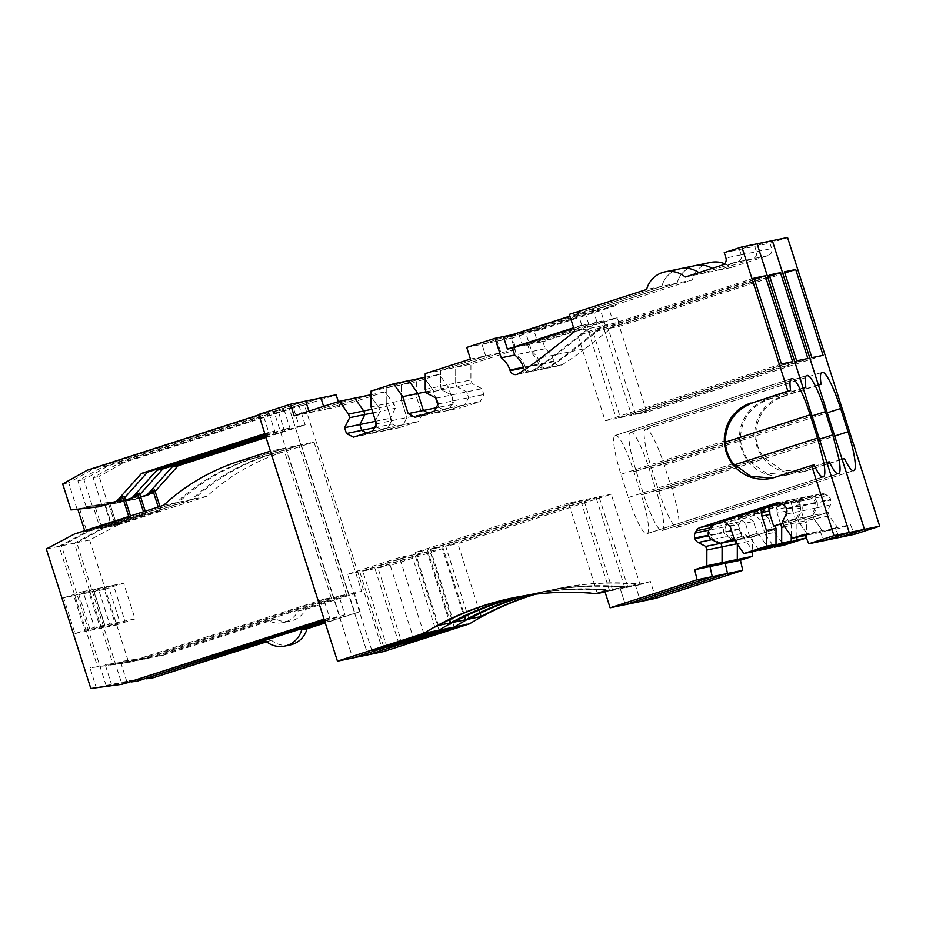 <?xml version="1.0" encoding="UTF-8"?>
<svg xmlns="http://www.w3.org/2000/svg" width="926" height="926" viewBox="0 0 926 926"><rect width="100%" height="100%" fill="white"/><g stroke="black" fill="none" stroke-linecap="round" stroke-linejoin="round"><path stroke-width="0.69" stroke-dasharray="4.63 3.47" d="M115.345 525.007L108.215 502.668L115.345 525.007L159.422 510.805L158.207 507.02M108.712 502.563L129.582 500.468L108.215 502.668M115.843 524.915L111.537 526.304L104.117 503.073M194.136 498.952L206.984 496.29A207.123 204.368 78.3 0 1 282.06 452.374L314.018 442.084L301.17 444.746L269.223 455.036A207.123 204.368 -101.7 0 0 194.136 498.952L105.055 527.658L76.765 542.682L121.294 682.219L146.424 678.804M206.984 496.29L117.891 524.996L105.055 527.658M111.537 526.304L116.641 524.741L109.511 502.401L116.641 524.741M117.139 524.637L159.422 510.805M140.717 497.123L131.677 500.028M129.582 500.468L140.648 496.903M265.542 435.868L289.942 428.009L283.958 409.234L289.178 408.158L367.911 654.867L289.178 408.158L293.206 407.324L299.202 426.087L265.855 436.84M293.206 407.324L117.891 463.822L93.156 477.7L101.432 503.628M112.127 526.188L104.719 502.945L135.555 499.23L153.184 493.546L155.128 491.382M93.156 477.7L99.128 476.462L107.404 502.39M325.061 622.376L360.179 611.681L325.246 622.932M301.17 444.746L354.808 612.792M314.018 442.084L361.661 591.355L305.638 609.412L298.172 610.963A22.525 22.224 78.3 0 1 268.297 620.582L275.763 619.043A22.525 22.224 -101.7 0 0 305.638 609.412M275.763 619.043L163.613 655.18L120.438 661.569L126.677 681.108L121.294 682.219M117.891 524.996L89.614 540.032L127.904 660.03M89.614 540.032L76.765 542.682M104.719 502.945L109.511 502.401M154.677 489.981L151.1 493.986L133.471 499.658L110.009 502.297M161.205 510.434L159.943 506.464M151.1 493.986L153.184 493.546M117.891 463.822L123.864 462.583L99.128 476.462M266.051 437.466L305.175 424.849L299.202 426.087M133.471 499.658L135.555 499.23M305.175 424.849L299.191 406.086L123.864 462.583M290.081 644.982A22.525 22.224 78.3 0 1 271.445 640.271L266.063 641.382M271.445 640.271L266.619 641.834M105.506 627.261L115.669 625.166L104.256 589.411L94.105 591.506L105.506 627.261L124.906 621.022L135.057 618.915L123.644 583.16L113.493 585.267L124.906 621.022M157.895 676.871L126.677 681.108M360.179 611.681L354.195 592.906L361.661 591.355M354.195 592.906L298.172 610.963M268.297 620.582L156.147 656.719L120.438 661.569M163.613 655.18L156.147 656.719M773.893 529.73L772.388 530.042L768.649 518.34L760.605 520.007L765.189 534.395L774.749 532.415L773.893 529.73L751.414 536.976L752.56 540.553L752.549 551.734M655.805 598.346L650.446 581.54L641.568 584.202A281.562 277.812 -101.7 0 0 558.309 588.496A281.562 277.812 -101.7 0 0 535.656 594.203M383.144 651.707L304.411 404.998L336.15 394.777M338.326 401.618L339.854 406.398L385.077 391.825L394.221 404.65L395.367 408.227L390.297 418.239L392.149 424.05L399.152 427.708L418.54 421.457L422.117 414.385L416.7 397.404L416.712 381.628L439.283 374.359L448.427 387.184L453.856 404.164L460.847 407.822L480.247 401.571L483.823 394.499L481.971 388.688L472.052 383.514L470.906 379.938L470.929 364.161L516.141 349.588L512.437 337.967L540.738 328.846L541.027 329.737L534.163 331.161L537.867 342.782L542.949 341.729L545.171 348.72A24.539 24.215 78.3 0 1 554.026 361.603A5.637 5.556 78.3 0 0 560.462 365.411L547.023 368.189A5.637 5.568 -101.7 0 0 548.817 367.472A268.494 264.929 -101.7 0 0 571.747 351.405L585.186 348.616L618.73 322.341L617.272 317.78L542.949 341.729M617.272 317.78L612.19 318.822L608.486 307.212L615.35 305.788L541.027 329.737M615.35 305.788L615.072 304.885L692.335 279.988L646.637 289.456M730.961 267.545L715.729 270.693L752.826 258.748A5.637 5.556 -101.7 0 0 756.403 251.675L754.702 246.304L772.319 240.633L754.702 246.304L769.934 243.156L771.636 248.515A5.637 5.556 -101.7 0 1 768.059 255.588L730.961 267.545A24.4 24.076 -101.7 0 0 724.583 263.69M710.693 262.394A24.4 24.076 -101.7 0 0 692.335 279.988M769.934 243.156L787.551 237.473M804.798 534.221L835.264 527.924L823.156 531.825L838.389 528.665L850.496 524.764L854.455 534.337M838.389 528.665L829.245 515.84L828.11 512.263L805.632 519.509L806.488 522.195L806.465 537.971M774.749 532.415L783.894 545.24M115.669 625.166L135.057 618.915M104.256 589.411L123.644 583.16M94.105 591.506L113.493 585.267M608.486 307.212L534.163 331.161M828.11 512.263L805.632 519.509M796.916 537.254L796.927 524.174L792.332 509.775L800.377 508.108L804.115 519.822M796.927 524.174L806.488 522.195M765.189 534.395L773.962 546.687M772.388 530.042L749.91 537.288L742.386 533.353A6.702 6.609 78.3 0 1 739.156 529.522L738.96 528.885A6.702 6.609 78.3 0 1 739.353 523.885L725.637 526.72L726.771 524.486A6.702 6.609 -101.7 0 1 730.545 521.245L806.534 496.764A6.702 6.609 -101.7 0 1 811.477 497.193L813.699 498.35A6.702 6.609 -101.7 0 1 816.917 502.193L830.634 499.345L830.83 499.971L817.114 502.818L816.917 502.193M751.414 536.976L736.182 540.136L728.658 536.2L742.386 533.353M454.284 627.203L430.034 551.225L442.281 548.69L466.53 624.668M414.072 640.167L390.228 565.462L442.281 548.69M402.231 643.975L377.982 567.997L390.228 565.462M377.982 567.997L430.034 551.225M818.341 384.799L781.463 396.687A39.042 38.522 -101.7 0 0 756.658 445.684A39.042 38.522 -101.7 0 0 805.203 471.056L844.5 458.671M805.203 471.056L842.07 459.18M818.422 385.089L784.195 396.12C766.369 402.81 756.866 415.566 755.697 434.387A39.042 38.522 -101.7 0 0 763.753 457.409L781.671 470.13L803.641 471.6L801.245 472.098M651.418 467.989L658.826 491.231A39.413 6.366 72.1 0 0 677.08 527.473L677.462 527.392A39.413 6.366 72.1 0 0 677.566 527.369A39.413 6.366 72.1 0 0 671.755 488.558L664.336 465.315A39.413 6.366 72.1 0 0 646.082 429.062L645.7 429.143A39.413 6.366 72.1 0 0 645.596 429.178A39.413 6.366 72.1 0 0 651.418 467.989L755.697 434.387M807.622 470.558L803.641 471.6M784.866 272.962L619.401 326.288L608.208 328.603L784.496 271.793M823.098 355.329L646.811 412.139L619.401 326.288M811.894 357.644L635.606 414.454L646.811 412.139M635.606 414.454L608.208 328.603M612.19 318.822L537.867 342.782M585.186 348.616A268.447 264.882 78.3 0 1 562.256 364.694A5.637 5.556 78.3 0 1 560.462 365.411M571.747 351.405L605.28 325.119L618.73 322.341M553.829 360.932L540.39 363.721A24.701 24.377 -101.7 0 0 531.732 351.498L525.505 331.994L540.738 328.846M545.171 348.72L531.732 351.498M534.881 594.295A281.562 277.812 78.3 0 1 556.781 588.809A281.562 277.812 78.3 0 1 640.051 584.514L611.241 494.241L457.861 543.666L480.096 613.325M468.915 619.089L445.649 546.19L457.861 543.666M445.649 546.19L599.018 496.764L627.828 587.049A281.562 277.812 -101.7 0 0 544.569 591.344A281.562 277.812 -101.7 0 0 528.688 595.129M599.018 496.764L611.241 494.241M817.114 502.818A6.702 6.609 -101.7 0 1 816.72 507.818L812.878 515.423L826.594 512.576L830.437 504.983L830.83 499.971M792.332 509.775L792.193 506.279L800.238 504.612L799.011 500.769L820.251 493.917A6.702 6.609 78.3 0 1 825.193 494.345L827.416 495.503A6.702 6.609 78.3 0 1 830.634 499.345M800.238 504.612L800.377 508.108M792.193 506.279L790.966 502.436L799.011 500.769M760.605 520.007L753.671 514.451L790.966 502.436M768.649 518.34L761.716 512.784L744.273 518.41L730.545 521.245M739.353 523.885L740.487 521.651A6.702 6.609 78.3 0 1 744.273 518.41M753.671 514.451L761.716 512.784M554.026 361.603L540.587 364.381L540.39 363.721M540.587 364.381A5.637 5.568 -101.7 0 0 547.023 368.189M739.156 529.522L725.44 532.357A6.702 6.609 -101.7 0 0 728.658 536.2M725.637 526.72A6.702 6.609 -101.7 0 0 725.243 531.732L725.44 532.357M299.191 406.086L304.411 404.998M289.178 408.158L320.917 397.925L289.178 408.158M294.155 415.855L324.621 409.547L323.602 406.364L324.621 409.547L339.854 406.398M685.263 277.001L700.496 273.853A24.4 24.076 -101.7 0 0 698.887 272.614A24.4 24.076 -101.7 0 1 700.496 273.853L737.594 261.896L700.496 273.853L715.729 270.693A24.4 24.076 -101.7 0 0 712.302 268.297A24.4 24.076 -101.7 0 1 715.729 270.693L752.826 258.748A5.637 5.556 -101.7 0 0 756.403 251.675L754.702 246.304L739.469 249.464L757.086 243.781L739.469 249.464L741.17 254.824L739.469 249.464L724.236 252.613M605.28 325.119L599.84 308.045L677.103 283.148A24.4 24.076 -101.7 0 1 695.461 265.542A24.4 24.076 -101.7 0 0 677.103 283.148L599.84 308.045L615.072 304.885M436.169 407.822L438.623 407.313L437.766 404.662L438.623 407.313L445.614 410.97L465.014 404.731L468.591 397.659L466.739 391.848L456.819 386.663L455.673 383.086L455.696 367.309L500.908 352.737L497.204 341.115L525.505 331.994L525.794 332.885L518.919 334.309L522.634 345.93L527.716 344.877L529.938 351.868L516.5 354.658L510.33 335.328L510.562 336.045L503.686 337.469M415.149 417.279L430.382 414.13L428.31 413.042L430.382 414.13L449.781 407.88L453.358 400.808L451.494 394.997L441.586 389.823L440.44 386.246L440.463 370.469L485.675 355.897L481.971 344.275L512.437 337.967M470.443 359.045L516.141 349.588M425.231 373.618L470.929 364.161M425.208 389.395L470.906 379.938M426.354 392.971L472.052 383.514M436.262 398.157L481.971 388.688M438.125 403.967L483.823 394.499M434.549 411.028L480.247 401.571M466.739 347.424L481.971 344.275L485.675 355.897L440.463 370.469L440.44 386.246L441.586 389.823L451.494 394.997L453.358 400.808L449.781 407.88L430.382 414.13L460.847 407.822M511.962 334.807L525.505 331.994L497.204 341.115L500.908 352.737L455.696 367.309L455.673 383.086L456.819 386.663L466.739 391.848L468.591 397.659L465.014 404.731L445.614 410.97L438.623 407.313L453.856 404.164M425.983 391.825L433.194 390.332L425.219 379.151L433.194 390.332L435.579 397.798L433.194 390.332L448.427 387.184M425.219 377.264L439.283 374.359M374.463 427.708L376.917 427.199L376.072 424.548L376.917 427.199L383.92 430.856L403.308 424.606L406.884 417.545L401.467 400.553L401.479 384.776L424.05 377.507L401.479 384.776L416.712 381.628M353.454 437.165L368.687 434.016L366.603 432.928L368.687 434.016L388.075 427.766L391.652 420.693L386.235 403.713L416.7 397.404M376.419 423.853L422.117 414.385M372.842 430.914L418.54 421.457M371.002 406.861L386.235 403.713L391.652 420.693L388.075 427.766L368.687 434.016L399.152 427.708M371.013 391.085L386.246 387.936L386.235 403.713L386.246 387.936L401.479 384.776L401.467 400.553L406.884 417.545L403.308 424.606L383.92 430.856L376.917 427.199L392.149 424.05M375.597 421.284L390.297 418.239M372.912 412.869L380.123 411.375L375.412 420.693L380.123 411.375L395.367 408.227M371.777 409.292L378.989 407.799L371.013 396.617L378.989 407.799L380.123 411.375L378.989 407.799L394.221 404.65M371.013 394.731L385.077 391.825M324.621 409.547L369.844 394.974L324.621 409.547M627.828 587.049L626.335 587.35A281.562 277.812 -101.7 0 0 543.076 591.656A281.562 277.812 -101.7 0 0 527.924 595.233A281.562 277.812 -101.7 0 1 543.076 591.656L541.548 591.969A281.562 277.812 -101.7 0 0 527.16 595.349M641.568 584.202L640.051 584.514M604.747 591.008L619.98 587.848L625.339 604.655L619.98 587.848L635.213 584.7L640.572 601.506L635.213 584.7L624.818 587.674A281.562 277.812 -101.7 0 0 541.548 591.969M605.048 591.957L619.98 587.848L611.16 590.695L641.625 584.387M544.569 591.344L543.076 591.656A281.562 277.812 -101.7 0 1 626.335 587.35L650.446 581.54M736.934 543.793L737.327 544.349L737.327 543.712L752.56 540.553M737.327 543.712L736.182 540.136L737.327 543.712M805.331 535.506L820.031 531.073L823.99 540.645L820.031 531.073L807.923 534.973L823.156 531.825L814.012 519L812.878 515.423L811.361 515.736L815.204 508.131A6.702 6.609 -101.7 0 0 815.598 503.131L815.401 502.505A6.702 6.609 -101.7 0 0 812.183 498.663L809.961 497.505A6.702 6.609 -101.7 0 0 805.018 497.077L783.778 503.918L775.722 505.584L738.439 517.599L746.483 515.932L729.04 521.558A6.702 6.609 -101.7 0 0 725.255 524.799L724.12 527.033A6.702 6.609 -101.7 0 0 723.727 532.045L723.924 532.67A6.702 6.609 -101.7 0 0 727.153 536.513L732.802 539.464M783.546 525.308L798.779 522.148L807.923 534.973L798.779 522.148L829.245 515.84M775.722 505.584L776.96 509.439L785.005 507.772L785.144 511.268L788.883 522.982L812.878 515.423L814.012 519L823.156 531.825L835.264 527.924L839.222 537.485L835.264 527.924L850.496 524.764M265.033 434.282L274.709 431.157L268.714 412.394L273.946 411.306L352.679 658.016L273.946 411.306L277.974 410.473L283.969 429.247L265.345 435.243M277.974 410.473L102.659 466.97L77.923 480.86L86.199 506.777L114.349 503.617L125.415 500.052M289.942 428.009L283.969 429.247M346.428 594.515L298.785 445.232L285.937 447.895L339.576 615.94L344.947 614.829L338.962 596.055L346.428 594.515L148.38 658.328L105.205 664.729L111.444 684.256L106.062 685.367L131.191 681.964M283.958 409.234L108.631 465.732L83.896 479.622L92.172 505.538L120.322 502.378L137.951 496.706L139.895 494.542M102.659 466.97L108.631 465.732M273.946 411.306L305.684 401.085L273.946 411.306M77.923 480.86L83.896 479.622M86.199 506.777L92.172 505.538M139.444 493.13L135.867 497.135L118.239 502.818L92.982 505.816L114.349 503.617M118.239 502.818L120.322 502.378M125.485 500.272L116.444 503.188M135.867 497.135L137.951 496.706M803.097 387.959L766.23 399.835A39.042 38.522 -101.7 0 0 741.425 448.844A39.042 38.522 -101.7 0 0 789.971 474.205L826.837 462.329M768.059 255.588L737.594 261.896A5.637 5.556 -101.7 0 0 741.17 254.824L725.938 257.984M525.355 367.541A24.539 24.215 -101.7 0 0 525.146 366.87L538.596 364.092L538.793 364.751L525.355 367.541A5.637 5.556 -101.7 0 0 533.584 370.631A268.447 264.882 -101.7 0 0 556.514 354.554L590.047 328.267L584.607 311.194L661.87 286.296A24.4 24.076 -101.7 0 1 680.228 268.702A24.4 24.076 -101.7 0 0 661.87 286.296L584.607 311.194L599.84 308.045L600.117 308.937L525.794 332.885M525.146 366.87A24.539 24.215 -101.7 0 0 516.5 354.658M481.971 344.275L510.272 335.154L481.971 344.275M386.246 387.936L408.817 380.655L386.246 387.936M309.388 412.707L354.612 398.134L309.388 412.707L308.879 411.109L309.388 412.707M520.991 596.356A281.562 277.812 -101.7 0 1 529.336 594.492A281.562 277.812 -101.7 0 1 612.595 590.198L611.102 590.51A281.562 277.812 -101.7 0 0 527.843 594.805A281.562 277.812 -101.7 0 0 520.238 596.494A281.562 277.812 -101.7 0 1 527.843 594.805L526.315 595.117A281.562 277.812 -101.7 0 0 519.474 596.633M720.949 543.284L713.425 539.349L727.153 536.513M723.924 532.67L710.207 535.506A6.632 6.551 -101.7 0 0 713.425 539.349M710.207 535.506L710.01 534.881L723.727 532.045M724.12 527.033L710.404 529.88A6.632 6.551 -101.7 0 0 710.01 534.881M710.404 529.88L711.538 527.635L725.255 524.799M729.04 521.558L715.312 524.405A6.632 6.551 -101.7 0 0 711.538 527.635M715.312 524.405L791.302 499.913L805.018 497.077M809.961 497.505L796.244 500.341A6.632 6.551 -101.7 0 0 791.302 499.913M796.244 500.341L798.455 501.498A6.632 6.551 -101.7 0 1 801.684 505.341L801.881 505.966A6.632 6.551 -101.7 0 1 801.488 510.978L797.633 518.572L811.361 515.736L788.883 522.982M782.91 523.317L797.633 518.572L798.779 522.148L797.633 518.572L796.128 518.884L799.971 511.291A6.702 6.609 -101.7 0 0 800.365 506.279L800.168 505.654A6.702 6.609 -101.7 0 0 796.95 501.811L794.728 500.653A6.702 6.609 -101.7 0 0 789.785 500.225L780.444 503.235M298.785 445.232L266.827 455.534A207.123 204.368 -101.7 0 0 191.751 499.45L102.659 528.156L74.381 543.18L112.671 663.178M285.937 447.895L253.99 458.196A207.123 204.368 -101.7 0 0 178.903 502.1L89.81 530.818L61.533 545.842L106.062 685.367M338.962 596.055L140.914 659.879L105.205 664.729M148.38 658.328L140.914 659.879M344.947 614.829L324.737 621.346M142.65 680.02L111.444 684.256M324.563 620.779L339.576 615.94M145.22 511.21L145.972 513.594L101.906 527.797L94.776 505.446M101.906 527.797L100.112 528.167L92.982 505.816M100.112 528.167L144.19 513.965L143.484 511.765M145.972 513.594L144.19 513.965M789.971 474.205L829.268 461.831M803.189 388.249L768.962 399.268C751.125 405.982 741.622 418.726 740.464 437.535A39.042 38.522 -101.7 0 0 748.521 460.569L766.439 473.29L788.408 474.76L786.012 475.258M792.39 473.707L788.408 474.76M590.047 328.267L603.497 325.489L602.039 320.928L596.957 321.982L593.253 310.36L600.117 308.937M538.793 364.751A5.637 5.568 -101.7 0 0 547.023 367.842A268.494 264.929 -101.7 0 0 569.953 351.776L603.497 325.489M538.596 364.092A24.701 24.377 -101.7 0 0 529.938 351.868M612.595 590.198L583.785 499.924L596.008 497.389L442.628 546.815L464.864 616.485M624.818 587.674L596.008 497.389M735.51 540.275L758.66 532.89L735.51 540.275M386.999 647.135L362.749 571.157L414.802 554.385L427.048 551.838L451.298 627.828M439.051 630.363L414.802 554.385M398.84 643.315L374.995 568.622L427.048 551.838M362.749 571.157L374.995 568.622M178.903 502.1L191.751 499.45M102.659 528.156L89.81 530.818M74.381 543.18L61.533 545.842M90.273 630.421L100.436 628.314L89.023 592.559L78.86 594.666L90.273 630.421L109.673 624.17L119.824 622.064L108.411 586.308L98.26 588.415L109.673 624.17M806.558 375.551L630.467 432.303A39.413 6.366 72.1 0 0 630.363 432.326A39.413 6.366 72.1 0 0 636.185 471.137L643.593 494.38A39.413 6.366 72.1 0 0 661.847 530.621L838.146 473.811M838.516 473.742L661.847 530.621M662.229 530.552A39.413 6.366 72.1 0 0 662.333 530.517A39.413 6.366 72.1 0 0 656.511 491.706L819.452 439.202M630.467 432.303L630.849 432.222A39.413 6.366 72.1 0 1 649.103 468.463L656.511 491.706M769.263 274.941L592.976 331.751L620.374 417.614L631.567 415.288L604.169 329.436L592.976 331.751M796.661 360.804L620.374 417.614M807.866 358.478L631.567 415.288M769.633 276.122L604.169 329.436M602.039 320.928L527.716 344.877M596.957 321.982L522.634 345.93M593.253 310.36L518.919 334.309M453.682 622.249L430.416 549.35L442.628 546.815M583.785 499.924L430.416 549.35M758.73 549.847L749.956 537.555L745.372 523.155L753.417 521.488L757.155 533.202M753.417 521.488L746.483 515.932M785.005 507.772L783.778 503.918M780.653 524.047L777.099 512.935L785.144 511.268M776.96 509.439L777.099 512.935M745.372 523.155L738.439 517.599M100.436 628.314L119.824 622.064M89.023 592.559L108.411 586.308M78.86 594.666L98.26 588.415M758.66 532.89L759.517 535.575L768.661 548.4M749.956 537.555L759.517 535.575M791.244 536.085L791.255 525.343L790.399 522.658M784.565 526.732L791.255 525.343M258.713 414.466L262.741 413.633L268.737 432.396L264.836 433.657M262.741 413.633L258.852 414.883M274.709 431.157L268.737 432.396M331.195 597.664L283.553 448.392L270.705 451.055L324.343 619.1L329.714 617.989L323.73 599.215L331.195 597.664L133.147 661.488L89.972 667.877L96.2 687.405L90.829 688.527M268.714 412.394L93.399 468.892L68.663 482.77L76.939 508.698L105.089 505.538L122.718 499.855L124.663 497.69M87.426 470.13L93.399 468.892M62.69 484.009L68.663 482.77M70.966 509.937L76.939 508.698M124.211 496.29L120.635 500.295L103.006 505.966L77.749 508.976L101.212 506.337M103.006 505.966L105.089 505.538M120.635 500.295L122.718 499.855M283.553 448.392L251.594 458.683A207.123 204.368 -101.7 0 0 176.519 502.598L87.426 531.304L59.148 546.34L97.438 666.338M323.73 599.215L125.681 663.028L89.972 667.877M133.147 661.488L125.681 663.028M329.714 617.989L324.227 619.749M127.418 683.18L96.2 687.405M130.485 515.956L130.74 516.743L86.674 530.945L79.543 508.605M86.674 530.945L84.683 530.714M84.879 531.316L128.946 517.113L128.76 516.511M130.74 516.743L128.946 517.113M774.738 477.365L814.035 464.979M777.157 476.867L771.948 478.14M722.361 265.056L737.594 261.896A5.637 5.556 -101.7 0 0 741.17 254.824L771.636 248.515M569.363 314.354L584.607 311.194L584.885 312.097L510.562 336.045M574.815 331.427L588.253 328.649L586.806 324.088L581.725 325.13L578.021 313.52L584.885 312.097M524.579 369.775A5.637 5.568 -101.7 0 0 531.79 371.002A268.494 264.929 -101.7 0 0 554.72 354.924L588.253 328.649M513.351 597.802A281.562 277.812 -101.7 0 1 514.104 597.652A281.562 277.812 -101.7 0 1 597.363 593.358L595.869 593.659M529.336 594.492L527.843 594.805A281.562 277.812 -101.7 0 1 611.102 590.51L609.586 590.823A281.562 277.812 -101.7 0 0 526.315 595.117M597.363 593.358L568.552 503.073L580.776 500.549L427.395 549.975L449.631 619.633M609.586 590.823L580.776 500.549M723.206 520.759L731.251 519.092L724.028 521.419M782.401 521.732L796.128 518.884L782.864 523.155M371.766 650.283L347.516 574.305L399.569 557.533L411.815 554.998L436.065 630.976M423.819 633.511L399.569 557.533M383.607 646.475L359.763 571.77L411.815 554.998M347.516 574.305L359.763 571.77M163.671 505.26L176.519 502.598M87.426 531.304L74.578 533.966M59.148 546.34L46.3 548.991M75.041 633.569L85.204 631.474L73.791 595.719L63.628 597.814L75.041 633.569L94.44 627.33L104.592 625.224L93.179 589.468L83.027 591.575L94.44 627.33M791.325 378.711L615.234 435.451A39.413 6.366 72.1 0 0 615.13 435.486A39.413 6.366 72.1 0 0 620.952 474.297L628.36 497.54A39.413 6.366 72.1 0 0 646.614 533.781L822.913 476.971M823.283 476.89L646.614 533.781M646.996 533.7A39.413 6.366 72.1 0 0 647.1 533.677A39.413 6.366 72.1 0 0 641.278 494.866L734.237 464.91M615.234 435.451L615.616 435.37A39.413 6.366 72.1 0 1 633.87 471.623L641.278 494.866M754.03 278.101L577.743 334.911L605.141 420.763L616.334 418.448L588.936 332.596L577.743 334.911M781.428 363.953L605.141 420.763M792.633 361.638L616.334 418.448M754.401 279.27L588.936 332.596M586.806 324.088L573.807 328.267M581.725 325.13L573.645 327.746M578.021 313.52L569.93 316.125M438.449 625.397L415.184 552.498L427.395 549.975M568.552 503.073L415.184 552.498M730.128 526.315L738.184 524.648L741.911 536.351L743.428 536.038L734.191 539.025M741.911 536.351L734.144 538.863M738.184 524.648L731.251 519.092M85.204 631.474L104.592 625.224M73.791 595.719L93.179 589.468M63.628 597.814L83.027 591.575M743.428 536.038L744.284 538.724L753.428 551.549M734.723 540.703L744.284 538.724M269.223 455.036L282.06 452.374M781.463 396.687L784.195 396.12M645.7 429.143L821.79 372.402M646.082 429.062L821.605 372.507M664.336 465.315L827.277 412.799M671.755 488.558L834.685 436.042M677.462 527.392L853.749 470.582M677.08 527.473L853.378 470.663M658.826 491.231L763.753 457.409M816.72 507.818L830.437 504.983M757.561 445.499L756.658 445.684M562.256 364.694L548.817 367.472M827.416 495.503L813.699 498.35M811.477 497.193L825.193 494.345M820.251 493.917L806.534 496.764M740.487 521.651L726.771 524.486M738.96 528.885L725.243 531.732M266.827 455.534L253.99 458.196M742.328 448.659L741.425 448.844M768.962 399.268L766.23 399.835M556.514 354.554L569.953 351.776M547.023 367.842L533.584 370.631M812.183 498.663L798.455 501.498M815.401 502.505L801.684 505.341M815.598 503.131L801.881 505.966M815.204 508.131L801.488 510.978M643.593 494.38L748.521 460.569M649.103 468.463L812.033 415.959M630.849 432.222L806.372 375.655M636.185 471.137L740.464 437.535M251.594 458.683L238.758 461.345M541.282 357.714L554.72 354.924M531.79 371.002L518.352 373.78M777.365 502.795L789.785 500.225M794.728 500.653L781.012 503.501M796.95 501.811L783.222 504.658M800.168 505.654L786.452 508.501M800.365 506.279L786.649 509.126M799.971 511.291L786.255 514.127M628.36 497.54L733.288 463.718M633.87 471.623L725.289 442.153M615.616 435.37L791.14 378.815M620.952 474.297L725.232 440.683M282.951 622.631L290.417 621.08M645.596 429.178L821.894 372.368M677.566 527.369L853.865 470.558M820.876 493.755L807.159 496.602M558.309 588.496L556.781 588.809M545.229 368.56L531.79 371.349M805.643 496.915L791.927 499.751M662.333 530.517L838.62 473.707M630.363 432.326L806.662 375.516M773.175 477.909L770.779 478.406M529.996 371.72L516.558 374.498M514.104 597.652L512.599 597.965M790.41 500.063L776.694 502.911M647.1 533.677L823.388 476.867M615.13 435.486L791.429 378.665"/><path stroke-width="1.39" d="M140.648 496.903L149.306 494.357L140.717 497.123M149.306 494.357L152.894 490.352L154.677 489.981L159.943 506.464M158.207 507.02L152.894 490.352M147.211 494.785L172.039 467.063L265.855 436.84M146.424 678.804L152.512 677.982L266.063 641.382A22.525 22.224 -101.7 0 0 301.633 629.923L325.061 622.376M155.128 491.382L178.012 465.836L266.051 437.466M172.039 467.063L178.012 465.836M266.619 641.834L152.512 677.982M301.633 629.923L307.004 628.812A22.525 22.224 78.3 0 1 290.081 644.982L284.71 646.093M325.246 622.932L307.004 628.812M752.549 551.734L752.537 556.329L740.43 560.23L742.756 570.335L655.805 598.346L640.572 601.506L727.523 573.483L742.756 570.335M535.656 594.203A281.562 277.812 -101.7 0 0 469.528 623.869L383.144 651.707L367.911 654.867L454.296 627.029L367.911 654.867L352.679 658.016L439.063 630.178L352.679 658.016L337.446 661.176L258.713 414.466L290.44 404.234L336.15 394.777L338.326 401.618M724.583 263.69A24.4 24.076 -101.7 0 0 710.693 262.394L664.995 271.85A24.4 24.076 -101.7 0 0 646.637 289.456L569.363 314.354L574.815 331.427L541.282 357.714A268.447 264.882 -101.7 0 1 518.352 373.78A5.637 5.556 -101.7 0 1 510.122 370.689A24.539 24.215 -101.7 0 0 501.267 357.806L495.04 338.303L511.962 334.807M821.073 384.232L818.341 384.799L772.319 240.633L787.551 237.473L879.7 526.2L854.455 534.337L839.222 537.485L864.467 529.348L842.07 459.18L844.5 458.671A39.413 6.366 72.1 0 0 853.378 470.663L853.749 470.582A39.413 6.366 72.1 0 0 853.865 470.558A39.413 6.366 72.1 0 0 854.351 456.634A39.413 6.366 72.1 0 0 848.042 431.748L840.623 408.505A39.413 6.366 72.1 0 0 830.309 382.322A39.413 6.366 72.1 0 0 822.369 372.252L821.999 372.333A39.413 6.366 72.1 0 0 821.894 372.368A39.413 6.366 72.1 0 0 821.073 384.232L818.422 385.089M773.962 546.687L774.344 547.22L783.894 545.24L806.361 538.006L796.904 539.951L796.916 537.254M774.344 547.22L796.904 539.951M414.478 641.44L402.231 643.975L454.284 627.203L466.53 624.668L414.478 641.44L414.072 640.167M795.7 269.478L784.496 271.793L811.894 357.644L823.098 355.329L795.7 269.478L784.866 272.962M528.688 595.129A281.562 277.812 -101.7 0 0 468.915 619.089L481.126 616.566A281.562 277.812 78.3 0 1 534.881 594.295M481.126 616.566L480.096 613.325M469.528 623.869L423.83 633.338L337.446 661.176M323.602 406.364L320.917 397.925L323.602 406.364M806.662 375.516L806.766 375.493C805.088 375.991 804.787 379.961 805.84 387.392L803.097 387.959L757.086 243.781L772.319 240.633L864.467 529.348L879.7 526.2M712.302 268.297A24.4 24.076 -101.7 0 0 695.461 265.542A24.4 24.076 -101.7 0 1 712.302 268.297M435.579 397.798L437.766 404.662L435.579 397.798M290.44 404.234L294.155 415.855L339.379 401.282L348.523 414.107L349.658 417.684L344.599 427.696L346.451 433.507L353.454 437.165L372.842 430.914L376.419 423.853L371.002 406.861L371.013 391.085L393.585 383.815L424.05 377.507L425.219 379.151L424.05 377.507L425.219 377.264M349.658 417.684L364.89 414.535L359.832 424.548L375.065 421.388L375.412 420.693L376.072 424.548L375.597 421.284M339.379 401.282L369.844 394.974L371.013 396.617L369.844 394.974L371.013 394.731M527.924 595.233A281.562 277.812 -101.7 0 0 454.296 627.029A281.562 277.812 -101.7 0 1 527.924 595.233M423.83 633.338A281.562 277.812 -101.7 0 1 512.599 597.965A281.562 277.812 -101.7 0 1 595.869 593.659L604.747 591.008L610.107 607.815L697.058 579.792L694.731 569.698L706.839 565.798L706.862 550.021L722.095 546.861L722.072 562.638L737.304 559.489L737.327 544.349L737.304 559.489L725.197 563.39L740.43 560.23M752.537 556.329L737.304 559.489L725.197 563.39L727.523 573.483L640.572 601.506L625.339 604.655L712.291 576.643L727.523 573.483L725.197 563.39L709.964 566.538L712.291 576.643L625.339 604.655L610.107 607.815M125.415 500.052L131.978 497.933L156.807 470.223L265.345 435.243M131.978 497.933L125.485 500.272M139.895 494.542L162.779 468.984L265.542 435.868M156.807 470.223L162.779 468.984M145.22 511.21L139.444 493.13L137.65 493.5L134.073 497.505M771.948 478.14L750.627 476.23L733.288 463.718A39.042 38.522 -101.7 0 1 725.232 440.683C726.389 421.886 735.892 409.13 753.729 402.428L787.864 391.108L741.853 246.941L757.086 243.781L849.235 532.508L826.837 462.329L829.268 461.831C833.226 469.991 836.178 473.996 838.146 473.811L838.62 473.707M698.887 272.614A24.4 24.076 -101.7 0 0 680.228 268.702A24.4 24.076 -101.7 0 1 698.887 272.614M393.585 383.815L402.729 396.641L417.962 393.481L408.817 380.655L417.962 393.481L423.379 410.473L428.31 413.042L423.379 410.473L436.169 407.822M344.599 427.696L359.832 424.548L361.684 430.358L366.603 432.928L361.684 430.358L374.463 427.708M372.912 412.869L364.89 414.535L363.756 410.959L371.777 409.292M348.523 414.107L363.756 410.959L354.612 398.134L363.756 410.959L364.89 414.535L359.832 424.548L361.684 430.358L346.451 433.507M308.879 411.109L305.684 401.085L308.879 411.109M520.238 596.494A281.562 277.812 -101.7 0 0 439.063 630.178A281.562 277.812 -101.7 0 1 520.238 596.494M706.839 565.798L722.072 562.638L709.964 566.538L712.291 576.643L697.058 579.792M736.934 543.793L722.095 546.861L720.949 543.284L734.642 540.448L732.802 539.464M750.998 402.995A39.042 38.522 -101.7 0 0 726.192 451.992A39.042 38.522 -101.7 0 0 774.738 477.365L811.604 465.477L834.002 535.656L849.235 532.508L823.99 540.645L839.222 537.485L864.467 529.348L849.235 532.508L823.99 540.645L808.757 543.793L804.798 534.221L792.691 538.133L783.546 525.308L782.401 521.732L786.255 514.127A6.632 6.551 -101.7 0 0 786.649 509.126L786.452 508.501A6.632 6.551 -101.7 0 0 783.222 504.658L781.012 503.501A6.632 6.551 -101.7 0 0 776.057 503.073L777.365 502.795M399.245 644.6L386.999 647.135L439.051 630.363L451.298 627.828L399.245 644.6L398.84 643.315M324.737 621.346L137.279 681.131L324.563 620.779M131.191 681.964L137.279 681.131M143.484 511.765L137.65 493.5M806.558 375.551L807.136 375.412C808.907 375.204 811.558 378.56 815.077 385.482C818.642 392.624 822.08 401.352 825.39 411.653L832.81 434.896L839.118 459.782C840.542 468.475 840.345 473.128 838.516 473.742M780.468 272.626L769.263 274.941L796.661 360.804L807.866 358.478L780.468 272.626L769.633 276.122M803.189 388.249L805.84 387.392M402.729 396.641L408.146 413.621L423.379 410.473L417.962 393.481L425.983 391.825M520.991 596.356A281.562 277.812 -101.7 0 0 453.682 622.249L465.894 619.714L464.864 616.485M527.16 595.349A281.562 277.812 -101.7 0 0 465.894 619.714M758.73 549.847L759.112 550.38L781.671 543.099L781.694 527.322L780.653 524.047M759.112 550.38L768.661 548.4L791.232 541.12L791.244 536.085M781.671 543.099L791.232 541.12M781.694 527.322L784.565 526.732M258.852 414.883L87.426 470.13L62.69 484.009L70.966 509.937L99.117 506.777L116.745 501.093L141.574 473.371L264.836 433.657M99.117 506.777L116.745 501.093M124.663 497.69L147.547 472.144L265.033 434.282M141.574 473.371L147.547 472.144M130.485 515.956L124.211 496.29L122.417 496.66L118.841 500.665M741.853 246.941L724.236 252.613L725.938 257.984A5.637 5.556 -101.7 0 1 722.361 265.056L685.263 277.001A24.4 24.076 -101.7 0 0 664.995 271.85M408.146 413.621L415.149 417.279L434.549 411.028L438.125 403.967L436.262 398.157L426.354 392.971L425.208 389.395L425.231 373.618L470.443 359.045L466.739 347.424L495.04 338.303M706.862 550.021L705.716 546.444L698.192 542.509L711.909 539.661L719.444 543.597L720.949 543.284L722.095 546.861L722.072 562.638L709.964 566.538L694.731 569.698M711.909 539.661A6.702 6.609 -101.7 0 1 708.691 535.818L694.975 538.666A6.632 6.551 -101.7 0 0 698.192 542.509M694.975 538.666L694.778 538.041L708.494 535.193L708.691 535.818M724.028 521.419L713.796 524.718A6.702 6.609 -101.7 0 0 710.022 527.947L708.888 530.193L695.171 533.029A6.632 6.551 -101.7 0 0 694.778 538.041M695.171 533.029L696.306 530.795L710.022 527.947M713.796 524.718L700.079 527.554A6.632 6.551 -101.7 0 0 696.306 530.795M700.079 527.554L776.057 503.073M834.002 535.656L808.757 543.793M384.012 647.749L371.766 650.283L423.819 633.511L436.065 630.976L384.012 647.749L383.607 646.475M270.415 451.147L238.758 461.345A207.123 204.368 -101.7 0 0 163.671 505.26L74.578 533.966L46.3 548.991L90.829 688.527L122.047 684.291L324.054 619.193M324.227 619.749L122.047 684.291M84.683 530.714L77.807 509.161M128.76 516.511L122.417 496.66M787.864 391.108L790.607 390.54C789.554 383.121 789.855 379.151 791.533 378.641L791.429 378.665M791.325 378.711L791.904 378.56C793.675 378.364 796.325 381.72 799.844 388.631C803.409 395.784 806.847 404.5 810.157 414.813L817.577 438.044L823.885 462.942C825.309 471.635 825.112 476.288 823.283 476.89L823.388 476.867M823.283 476.89L822.913 476.971C820.945 477.145 817.982 473.151 814.035 464.979L811.604 465.477M765.235 275.786L754.03 278.101L781.428 363.953L792.633 361.638L765.235 275.786L754.401 279.27M753.729 402.428L790.607 390.54M509.913 370.03L523.364 367.24L523.56 367.911A5.637 5.568 -101.7 0 0 524.579 369.775M523.56 367.911L510.122 370.689M523.364 367.24A24.701 24.377 -101.7 0 0 514.706 355.028L501.267 357.806M569.93 316.125L503.686 337.469L507.402 349.09L512.483 348.037L514.706 355.028M513.351 597.802A281.562 277.812 -101.7 0 0 438.449 625.397L450.661 622.874L449.631 619.633M519.474 596.633A281.562 277.812 -101.7 0 0 450.661 622.874M595.927 593.844L605.048 591.957M705.716 546.444L719.444 543.597L734.144 538.863M708.888 530.193A6.702 6.609 -101.7 0 0 708.494 535.193M780.444 503.235L723.206 520.759L730.128 526.315L734.723 540.703L743.879 553.528L766.439 546.259L766.462 530.482L761.867 516.083L769.911 514.416L773.65 526.13L782.864 523.155M792.691 538.133L805.331 535.506M573.807 328.267L512.483 348.037M573.645 327.746L507.402 349.09M734.191 539.025L720.949 543.284M768.545 507.078L769.772 510.92L761.728 512.587L760.489 508.744M761.728 512.587L761.867 516.083M769.772 510.92L769.911 514.416M773.65 526.13L782.91 523.317M743.879 553.528L753.428 551.549L776 544.28L776.023 528.503L775.166 525.818M766.439 546.259L776 544.28M766.462 530.482L776.023 528.503M821.605 372.507L822.369 372.252M827.277 412.799L840.623 408.505M834.685 436.042L848.042 431.748M819.452 439.202L832.81 434.896M812.033 415.959L825.39 411.653M806.372 375.655L807.136 375.412M727.095 451.807L726.192 451.992M734.237 464.91L817.577 438.044M725.289 442.153L810.157 414.813M791.14 378.815L791.904 378.56"/></g></svg>
